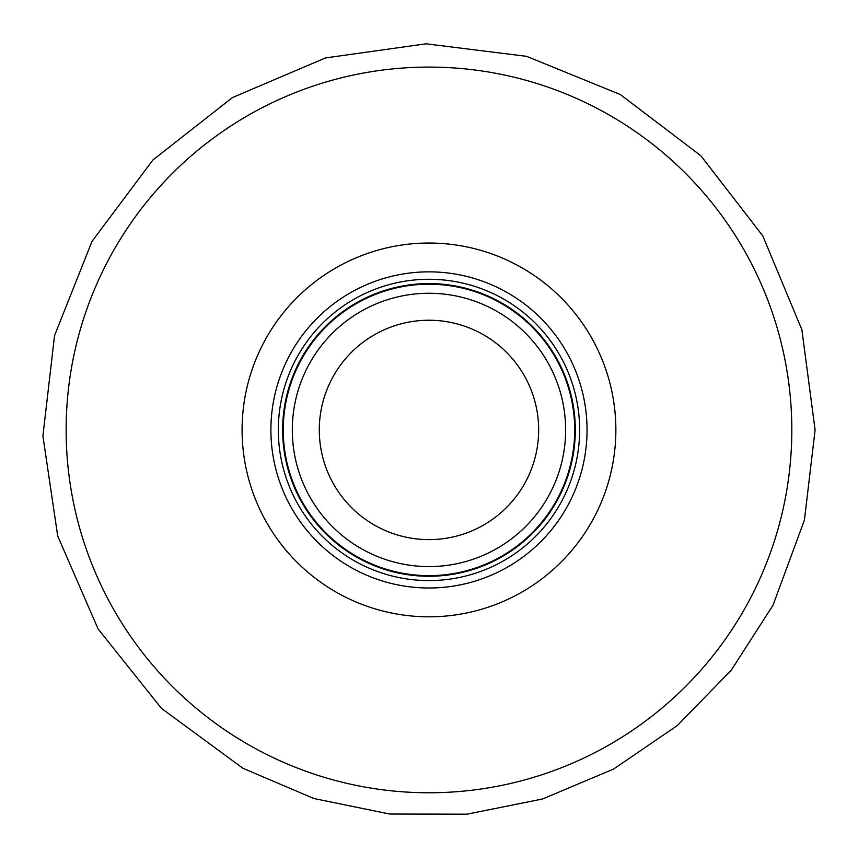 <?xml version="1.0" encoding="UTF-8"?>
<svg xmlns="http://www.w3.org/2000/svg" width="858" height="858" viewBox="0 0 858 858"><rect width="100%" height="100%" fill="white"/><g stroke="black" fill="none" stroke-linecap="round" stroke-linejoin="round"><path stroke-width="1.29" d="M791.816 429.933A362.837 362.837 0 0 1 247.554 744.154A362.837 362.837 0 0 1 247.554 115.701A362.837 362.837 0 0 1 791.816 429.933M538.663 429.933A109.695 109.695 0 0 1 374.131 524.924A109.695 109.695 0 0 1 374.131 334.931A109.695 109.695 0 0 1 538.663 429.933M565.636 429.933A136.669 136.669 0 0 1 360.639 548.283A136.669 136.669 0 0 1 360.639 311.572A136.669 136.669 0 0 1 565.636 429.933M574.699 429.933A145.721 145.721 0 0 1 356.113 556.123A145.721 145.721 0 0 1 356.113 303.732A145.721 145.721 0 0 1 574.699 429.933M575.31 429.933A146.343 146.343 0 0 1 355.802 556.66A146.343 146.343 0 0 1 355.802 303.196A146.343 146.343 0 0 1 575.31 429.933M579.633 429.933A150.665 150.665 0 0 1 353.646 560.403A150.665 150.665 0 0 1 353.646 299.453A150.665 150.665 0 0 1 579.633 429.933M587.044 429.933A158.076 158.076 0 0 1 349.935 566.827A158.076 158.076 0 0 1 349.935 293.028A158.076 158.076 0 0 1 587.044 429.933M615.862 429.933A186.883 186.883 0 0 1 335.532 591.773A186.883 186.883 0 0 1 335.532 268.082A186.883 186.883 0 0 1 615.862 429.933M815.1 429.933L804.429 520.066L773.015 605.222L731.327 670.119L677.391 725.503L613.599 769.058L542.513 799.002L466.891 814.188L389.661 814.028L313.91 798.53L242.953 768.296L161.476 708.386L98.112 628.978L57.711 536.036L42.9 435.993L54.558 335.532L92.02 241.366L152.863 160.017L232.421 97.576L325.461 57.936L426.061 43.812L526.63 56.349L620.28 94.53L700.814 155.706L762.794 235.886L801.855 329.665L815.1 429.933"/></g></svg>
